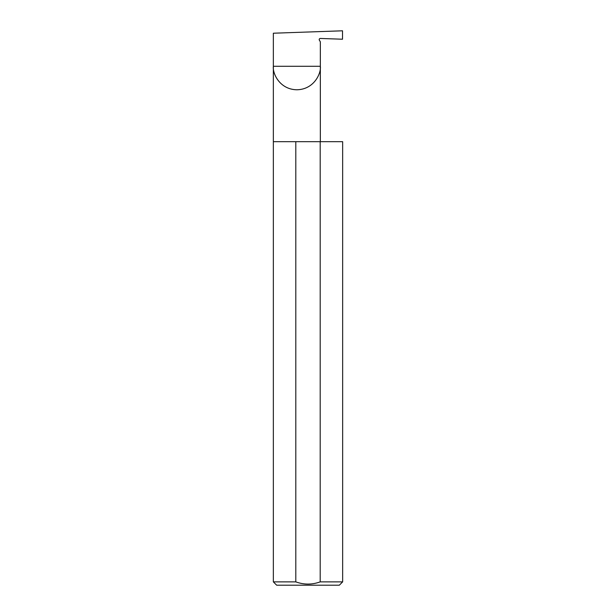 <?xml version="1.0" encoding="UTF-8"?>
<svg xmlns="http://www.w3.org/2000/svg" width="616" height="616" viewBox="0 0 616 616"><rect width="100%" height="100%" fill="white"/><g stroke="black" fill="none" stroke-linecap="round" stroke-linejoin="round"><path stroke-width="0.92" d="M320.343 141.68L320.343 66.282C321.283 73.158 314.237 89.459 296.843 89.774C279.456 89.459 272.403 73.158 273.35 66.282L320.343 66.282L320.343 41.842L319.342 40.117A1.109 1.109 0 0 1 320.343 38.454L342.519 39.224L342.519 30.8L273.35 33.218L273.35 581.874L276.676 585.2L339.324 585.2L342.65 581.874L342.65 141.68L320.197 141.68L320.197 581.874C312.073 584.8 303.942 584.8 295.803 581.874L273.35 581.874M319.242 39.224L319.342 40.117M342.65 581.874L320.197 581.874M295.803 581.874L295.803 141.68L273.35 141.68M295.803 141.68L320.197 141.68"/></g></svg>
